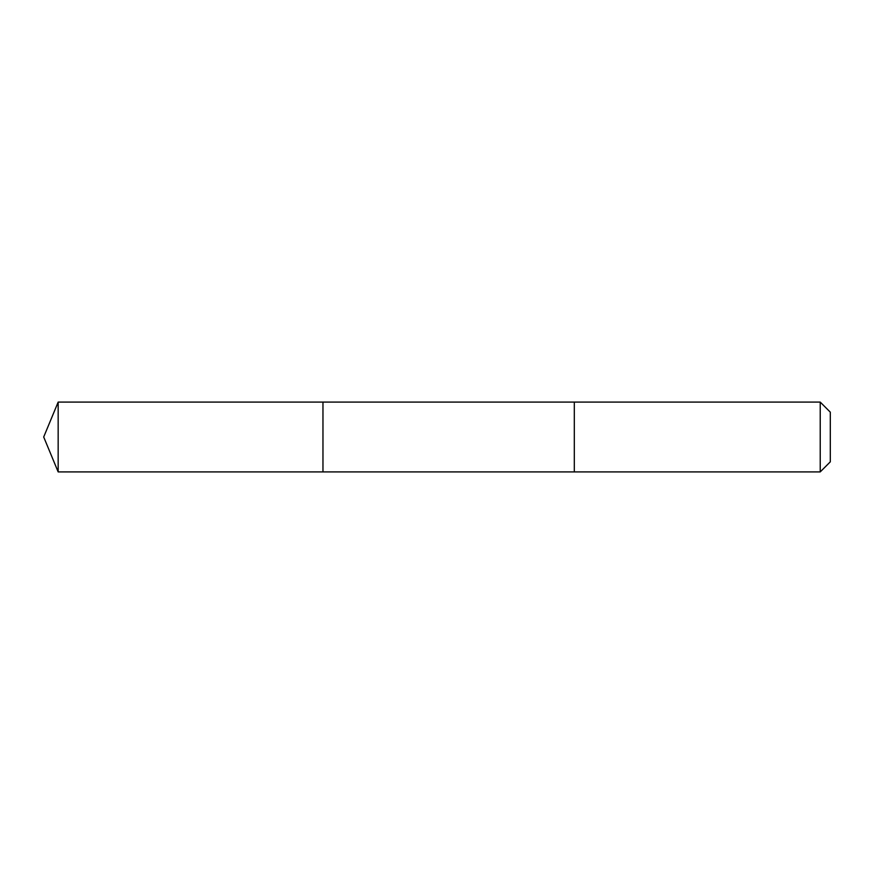 <?xml version="1.0" encoding="UTF-8"?>
<svg xmlns="http://www.w3.org/2000/svg" width="874" height="874" viewBox="0 0 874 874"><rect width="100%" height="100%" fill="white"/><g stroke="black" fill="none" stroke-linecap="round" stroke-linejoin="round"><path stroke-width="0.66" stroke-dasharray="4.37 3.28" d="M322.965 416.385L322.965 471.905L322.965 416.385M58.165 471.905L58.165 402.095M574.305 416.385L574.305 471.905L574.305 416.385M820.227 471.905L820.227 402.095M830.3 461.833L830.3 412.167"/><path stroke-width="1.31" d="M322.965 471.905L322.965 402.095L58.165 402.095L58.165 471.905L322.965 471.905L322.965 402.095L574.305 402.095L574.305 471.905L58.165 471.905L43.7 437L58.165 471.905M574.305 457.626L574.305 471.905L820.227 471.905L820.227 402.095L574.305 402.095L574.305 457.626M820.227 402.095L830.3 412.167L830.3 461.833L820.227 471.905M43.7 437L58.165 402.095"/></g></svg>
